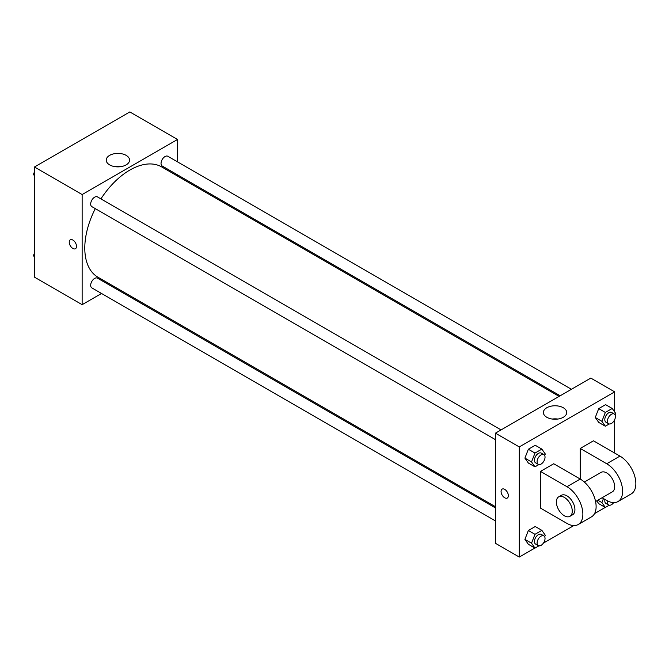 <?xml version="1.0" encoding="UTF-8"?>
<svg xmlns="http://www.w3.org/2000/svg" width="669" height="669" viewBox="0 0 669 669"><rect width="100%" height="100%" fill="white"/><g stroke="black" fill="none" stroke-linecap="round" stroke-linejoin="round"><path stroke-width="1" d="M101.529 293.482L82.136 304.671L34.454 277.142L34.454 167.007L129.828 111.94L177.519 139.478L177.519 161.865M113.822 286.382L112.768 286.993M95.299 208.628A63.697 36.778 120 0 0 84.787 248.082A63.697 36.778 120 0 0 97.983 277.234L495.436 506.709M559.133 396.383L161.672 166.916A63.697 36.778 120 0 0 100.919 198.894M177.519 174.843L177.519 176.056M82.136 304.671L82.136 194.545L177.519 139.478M571.426 389.291L167.819 156.27A5.62 3.245 120 0 0 163.495 157.775A5.62 3.245 120 0 0 161.037 163.428A5.62 3.245 120 0 0 162.199 166.004L560.187 395.78M495.436 507.922L97.457 278.145A5.62 3.245 120 0 0 93.125 279.65A5.62 3.245 120 0 0 90.675 285.312A5.62 3.245 120 0 0 91.837 287.879L495.436 520.9M495.436 439.65L91.837 206.629A5.62 3.245 -60 0 1 91.837 200.14A5.62 3.245 -60 0 1 97.457 196.895L501.056 429.916M82.136 194.545L34.454 167.007M109.657 164.892A11.666 6.732 180 0 1 106.237 160.125A11.666 6.732 180 0 1 117.903 153.393A11.666 6.732 180 0 1 129.569 160.125A11.666 6.732 180 0 1 122.368 166.347A11.666 6.732 180 0 1 109.657 164.892M76.509 246.359A5.151 2.977 60 0 1 75.446 248.717A5.151 2.977 60 0 1 70.295 245.74A5.151 2.977 60 0 1 70.295 239.795A5.151 2.977 60 0 1 74.259 241.174A5.151 2.977 60 0 1 76.509 246.359M75.446 248.717A5.151 2.977 60 0 1 70.295 245.74A5.151 2.977 60 0 1 70.295 239.795M115.076 166.656A11.666 6.732 180 0 1 120.729 166.656M534.891 548.045L519.286 557.06L495.436 543.287L495.436 433.161L590.819 378.094L614.66 391.858L614.66 411.945M34.454 175.805L33.45 174.375L34.454 171.799M36.845 165.628L43.853 161.58M34.454 174.96L33.45 174.375M107.216 125.003L114.223 120.955M34.454 257.055L33.45 255.633L34.454 253.049M34.454 256.21L33.45 255.633M538.863 464.587L534.974 466.837L531.529 461.945L534.974 453.072L541.857 449.1L545.294 453.992L544.691 455.539M543.872 454.627L541.221 453.097A5.62 3.245 120 0 0 536.889 454.611A5.62 3.245 120 0 0 534.439 460.264A5.62 3.245 120 0 0 535.601 462.839L538.252 464.361A5.62 3.245 120 0 0 543.872 461.117A5.62 3.245 120 0 0 543.872 454.627A5.62 3.245 120 0 0 539.54 456.133A5.62 3.245 120 0 0 537.09 461.794A5.62 3.245 120 0 0 538.252 464.361M534.974 466.837L528.351 463.015L524.906 458.114L528.351 449.25L535.233 445.27L541.857 449.1M531.529 461.945L524.906 458.114L528.351 449.25L535.233 445.27M534.974 453.072L528.351 449.25M609.233 423.962L605.336 426.212L601.899 421.319L605.336 412.447L612.219 408.475L615.664 413.367L615.062 414.914M614.242 414.002L611.591 412.472A5.62 3.245 120 0 0 607.26 413.977A5.62 3.245 120 0 0 604.801 419.639A5.62 3.245 120 0 0 605.972 422.206L608.614 423.736A5.62 3.245 120 0 0 614.242 420.492A5.62 3.245 120 0 0 614.242 414.002A5.62 3.245 120 0 0 609.911 415.508A5.62 3.245 120 0 0 607.452 421.169A5.62 3.245 120 0 0 608.614 423.736M605.336 426.212L598.713 422.39L595.276 417.489L598.713 408.625L605.596 404.645L612.219 408.475M601.899 421.319L595.276 417.489L598.713 408.625L605.596 404.645M605.336 412.447L598.713 408.625M538.863 545.845L534.974 548.095L531.529 543.195L534.974 534.322L541.857 530.35L545.294 535.25L544.691 536.797M543.872 535.886L541.221 534.355A5.62 3.245 120 0 0 536.889 535.861A5.62 3.245 120 0 0 534.439 541.514A5.62 3.245 120 0 0 535.601 544.089L538.252 545.62A5.62 3.245 120 0 0 543.872 542.375A5.62 3.245 120 0 0 543.872 535.886A5.62 3.245 120 0 0 539.54 537.391A5.62 3.245 120 0 0 537.09 543.044A5.62 3.245 120 0 0 538.252 545.62M534.974 548.095L528.351 544.265L524.906 539.373L528.351 530.5L535.233 526.528L541.857 530.35M531.529 543.195L524.906 539.373L528.351 530.5L535.233 526.528M534.974 534.322L528.351 530.5M609.233 505.22L605.336 507.462L601.899 502.57L603.446 498.572M604.977 499.459A5.62 3.245 120 0 0 604.801 500.889A5.62 3.245 120 0 0 605.972 503.464L608.614 504.995A5.62 3.245 120 0 0 613.665 502.628M605.336 507.462L598.713 503.64L596.748 500.838L598.713 503.64M601.899 502.57L597.818 500.22M607.628 500.964A5.62 3.245 120 0 0 607.452 502.419A5.62 3.245 120 0 0 608.614 504.995M502.135 489.114A5.151 2.977 60 0 1 507.286 492.091A5.151 2.977 60 0 1 507.286 498.037A5.151 2.977 60 0 1 504.71 497.786A5.151 2.977 60 0 1 501.349 493.245A5.151 2.977 60 0 1 502.135 489.114A5.151 2.977 -120 0 0 501.349 493.245A5.151 2.977 -120 0 0 504.71 497.786A5.151 2.977 -120 0 0 507.294 498.037M519.286 557.06L519.286 446.925L495.436 433.161L590.819 378.094M495.436 543.287L495.436 433.161M563.298 407.747A11.666 6.732 180 0 1 566.718 412.505A11.666 6.732 180 0 1 555.053 419.246A11.666 6.732 180 0 1 543.387 412.505A11.666 6.732 180 0 1 550.587 406.284A11.666 6.732 180 0 1 563.298 407.747M519.286 446.925L614.66 391.858M557.879 419.045A11.666 6.732 0 0 0 552.226 419.045M614.66 419.672L614.66 453.047M605.261 507.42L594.565 513.591M573.826 525.566L543.37 543.144M598.713 422.39L595.276 417.489M528.351 463.015L524.906 458.114M528.351 544.265L524.906 539.373M540.477 471.394L566.969 486.698A22.478 12.979 60 0 1 581.662 506.508A22.478 12.979 60 0 1 578.208 524.521A22.478 12.979 60 0 1 566.969 523.409L540.477 508.106L540.477 471.394L553.723 463.751L580.215 479.046L580.215 448.456L593.47 440.804L619.962 456.099A22.478 12.979 60 0 1 634.647 475.91A22.478 12.979 60 0 1 631.202 493.923L617.955 501.574A22.478 12.979 60 0 1 606.716 500.462L602.058 497.769M578.208 524.521L591.463 516.869A22.478 12.979 -120 0 0 594.908 498.857A22.478 12.979 -120 0 0 580.215 479.046L566.969 486.698M584.33 482.048L601.096 472.373A11.239 6.489 60 0 1 609.752 475.383A11.239 6.489 60 0 1 614.66 486.698A11.239 6.489 60 0 1 612.336 491.84L595.577 501.516M619.962 456.099L606.716 463.751L580.215 448.456M606.716 463.751A22.478 12.979 60 0 1 621.401 483.562A22.478 12.979 60 0 1 617.955 501.574M558.699 496.841L561.35 495.319A11.239 6.489 60 0 1 570.013 498.33A11.239 6.489 60 0 1 574.922 509.636A11.239 6.489 60 0 1 572.589 514.787L569.946 516.317A11.239 6.489 60 0 1 558.699 509.82A11.239 6.489 60 0 1 558.699 496.841A11.239 6.489 60 0 1 567.362 499.86A11.239 6.489 60 0 1 572.271 511.166A11.239 6.489 60 0 1 569.946 516.317"/></g></svg>
